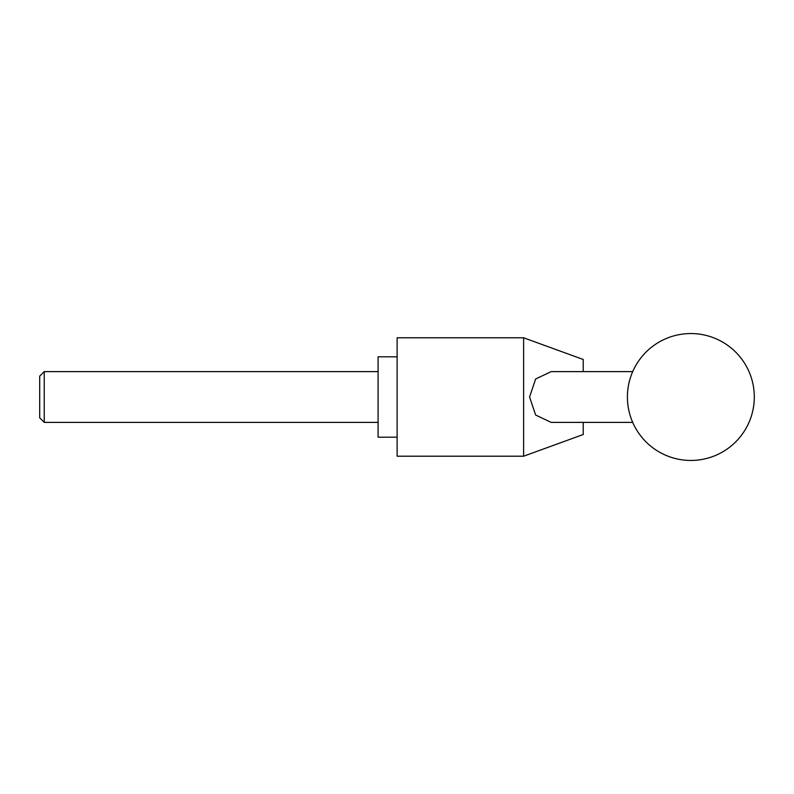 <?xml version="1.0" encoding="UTF-8"?>
<svg xmlns="http://www.w3.org/2000/svg" width="794" height="794" viewBox="0 0 794 794"><rect width="100%" height="100%" fill="white"/><g stroke="black" fill="none" stroke-linecap="round" stroke-linejoin="round"><path stroke-width="1.19" d="M583.233 422.378L583.233 434.517L523.613 456.213L523.613 337.787L583.233 359.483L583.233 371.622M632.699 422.378L551.155 422.378L535.642 415.014L529.568 397L535.642 378.986L551.155 371.622L632.699 371.622M523.613 337.787L397.119 337.787L397.119 456.213L523.613 456.213M397.119 437.186L378.083 437.186L378.083 356.814L397.119 356.814M44.246 422.378L39.7 417.843L39.7 376.158L44.246 371.622L44.246 422.378L378.083 422.378M627.409 397A63.451 63.451 0 0 0 690.849 460.451A63.451 63.451 0 0 0 754.3 397A63.451 63.451 0 0 0 690.849 333.549A63.451 63.451 0 0 0 627.409 397M378.083 371.622L44.246 371.622"/></g></svg>
